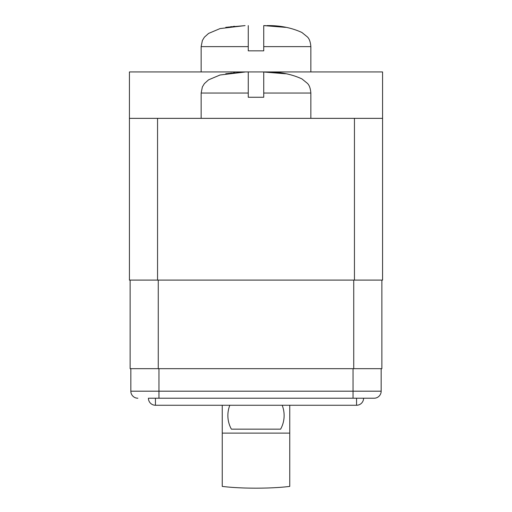 <?xml version="1.0" encoding="UTF-8"?>
<svg xmlns="http://www.w3.org/2000/svg" width="512" height="512" viewBox="0 0 512 512"><rect width="100%" height="100%" fill="white"/><g stroke="black" fill="none" stroke-linecap="round" stroke-linejoin="round"><path stroke-width="0.77" d="M382.573 71.942L129.427 71.942L129.427 118.355L382.573 118.355L382.573 71.942M382.573 118.355L382.573 280.09L129.427 280.09L129.427 118.355M245.062 72.013L220.058 74.995L208.576 79.834L204.384 83.616L202.368 86.938L201.152 93.043L248.262 93.043L248.262 97.261L263.738 97.261L263.738 93.043L310.848 93.043C310.496 88.416 309.344 85.178 307.373 83.322L301.907 78.893C291.456 74.093 279.802 71.802 266.938 72.013M227.955 73.562L229.037 73.395M230.419 73.203L231.782 73.03M233.101 72.883L234.701 72.717M244.09 72.122L225.76 73.754M264.314 72.019L265.92 72.058M270.042 72.211L271.078 72.262M272.87 72.365L274.778 72.499M275.725 72.576L277.402 72.73M279.091 72.902L280.365 73.05M285.178 73.747L263.738 72.013L263.738 93.043L310.848 93.043L310.848 118.355M248.262 93.043L248.262 72.013M286.24 73.754L285.229 73.754M130.131 280.09L130.131 368.685L381.869 368.685L381.869 280.09M363.584 398.221A7.034 7.034 0 0 1 356.557 405.254A7.034 7.034 0 0 0 363.584 398.221A7.034 7.034 0 0 1 356.557 405.254L155.443 405.254A7.034 7.034 0 0 1 148.416 398.221L353.037 398.221L353.037 391.187L381.165 391.187A7.034 7.034 0 0 1 374.138 398.221L353.037 398.221L374.138 398.221A7.034 7.034 0 0 0 381.165 391.187L381.165 368.685M353.037 368.685L353.037 391.187L158.963 391.187L158.963 398.221L155.443 398.221L155.443 405.254A7.034 7.034 0 0 1 148.416 398.221M158.963 368.685L158.963 391.187L130.835 391.187A7.034 7.034 0 0 0 137.862 398.221A7.034 7.034 0 0 1 130.835 391.187L130.835 368.685M289.754 433.114L289.754 486.4A47.533 5.99 0 0 1 222.246 486.4L222.246 433.114L289.754 433.114L289.754 405.254M222.246 405.254L222.246 433.114M282.176 405.254A28.128 28.128 0 0 1 280.614 429.158L231.386 429.158A28.128 28.128 0 0 1 229.824 405.254M245.062 25.6L220.058 28.582L208.576 33.427L204.384 37.21L202.368 40.525L201.152 46.63L248.262 46.63L248.262 50.848L263.738 50.848L263.738 46.63L310.848 46.63C310.496 42.003 309.344 38.765 307.373 36.915L301.907 32.48C291.456 27.686 279.802 25.389 266.938 25.6M227.955 27.149L229.037 26.982M230.419 26.79L231.782 26.618M233.101 26.47L234.701 26.31M244.09 25.709L225.76 27.347M264.314 25.613L265.92 25.651M270.042 25.798L271.078 25.85M272.87 25.958L274.778 26.093M275.725 26.17L277.402 26.317M279.091 26.49L280.365 26.637M285.178 27.334L263.738 25.6L263.738 46.63L310.848 46.63L310.848 71.942M248.262 46.63L248.262 25.6M286.24 27.347L285.229 27.347M354.445 280.09L354.445 118.355M157.555 280.09L157.555 118.355M353.741 368.685L353.741 280.09M158.259 368.685L158.259 280.09M356.557 398.221L356.557 405.254M201.152 118.355L201.152 93.043M201.152 71.942L201.152 46.63"/></g></svg>

